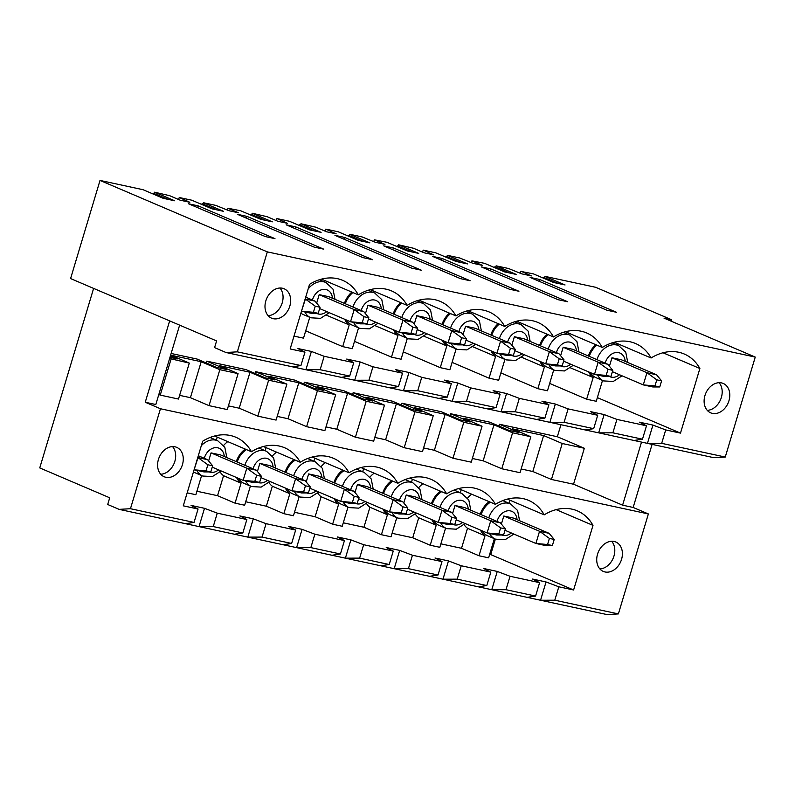 <?xml version="1.0" encoding="UTF-8"?>
<svg xmlns="http://www.w3.org/2000/svg" width="795" height="795" viewBox="0 0 795 795"><rect width="100%" height="100%" fill="white"/><g stroke="black" fill="none" stroke-linecap="round" stroke-linejoin="round"><path stroke-width="1.19" d="M305.161 298.96L314.999 301.126L320.047 307.238L315.247 306.194L313.419 312.296L318.219 313.329L320.047 307.238M301.494 311.153L305.399 299.059L315.247 306.194M318.219 313.329L311.342 313.319L301.742 311.252L313.419 312.296M314.999 301.126L305.697 297.161M363.792 311.65L328.812 296.714L319.202 294.637L354.192 309.583L363.792 311.65L368.84 317.752L364.04 316.718L362.212 322.81L367.012 323.853L368.84 317.752M319.65 308.579L350.535 321.766L354.192 309.583L364.04 316.718M367.012 323.853L360.135 323.843L350.535 321.766L362.212 322.81M412.585 322.174L377.605 307.228L367.996 305.161L402.976 320.097L412.585 322.174L417.633 328.275L412.834 327.242L411.005 333.334L415.805 334.367L417.633 328.275M368.443 319.103L399.319 332.29L402.976 320.097L412.834 327.242M415.805 334.367L408.928 334.367L399.319 332.29L411.005 333.334M461.378 332.688L426.398 317.752L416.789 315.685L451.769 330.621L461.378 332.688L466.427 338.789L461.627 337.756L459.798 343.857L464.598 344.891L466.427 338.789M417.226 329.627L448.112 342.814L451.769 330.621L461.627 337.756M464.598 344.891L457.721 344.881L448.112 342.814L459.798 343.857M510.171 343.211L475.181 328.275L465.582 326.198L500.562 341.144L510.171 343.211L515.22 349.313L510.42 348.28L508.591 354.371L513.391 355.415L515.22 349.313M466.019 340.141L496.905 353.328L500.562 341.144L510.42 348.28M513.391 355.415L506.514 355.405L496.905 353.328L508.591 354.371M558.965 353.735L523.975 338.789L514.375 336.722L549.355 351.658L558.965 353.735L564.013 359.837L559.203 358.803L557.375 364.895L562.184 365.929L564.013 359.837M514.812 350.665L545.698 363.852L549.355 351.658L559.203 358.803M562.184 365.929L555.298 365.919L545.698 363.852L557.375 364.895M607.748 364.249L572.768 349.313L563.168 347.246L598.148 362.182L607.748 364.249L612.806 370.351L607.996 369.317L606.168 375.419L610.977 376.452L612.806 370.351M563.605 361.178L594.491 374.375L598.148 362.182L607.996 369.317M610.977 376.452L604.091 376.442L594.491 374.375L606.168 375.419M656.541 374.773L621.561 359.837L611.961 357.76L646.941 372.706L656.541 374.773L661.589 380.875L656.789 379.841L654.961 385.933L659.761 386.966L661.589 380.875M612.398 371.702L643.284 384.889L646.941 372.706L656.789 379.841M659.761 386.966L652.884 386.966L643.284 384.889L654.961 385.933M197.766 457.532L207.604 459.709L212.653 465.81L207.853 464.777L206.024 470.869L210.824 471.902L212.653 465.81M194.109 469.726L198.005 457.632L207.853 464.777M210.824 471.902L203.947 471.902L194.348 469.825L206.024 470.869M207.604 459.709L198.303 455.734M256.397 470.223L220.652 454.959L211.053 452.892L246.798 468.156L256.397 470.223L261.446 476.324L256.646 475.291L254.817 481.392L259.617 482.426L261.446 476.324M212.255 467.162L243.141 480.349L246.798 468.156L256.646 475.291M259.617 482.426L252.74 482.416L243.141 480.349L254.817 481.392M305.191 480.746L269.445 465.482L259.846 463.415L295.591 478.679L305.191 480.746L310.239 486.848L305.439 485.815L303.611 491.906L308.41 492.95L310.239 486.848M261.048 477.676L291.934 490.863L295.591 478.679L305.439 485.815M308.41 492.95L301.534 492.94L291.934 490.863L303.611 491.906M353.984 491.27L318.239 476.006L308.639 473.929L344.374 489.193L353.984 491.27L359.032 497.372L354.232 496.338L352.404 502.43L357.203 503.464L359.032 497.372M309.841 488.2L340.717 501.387L344.374 489.193L354.232 496.338M357.203 503.464L350.327 503.454L340.717 501.387L352.404 502.43M402.777 501.784L367.032 486.52L357.432 484.453L393.167 499.717L402.777 501.784L407.825 507.886L403.025 506.852L401.197 512.954L405.997 513.987L407.825 507.886M358.625 498.713L389.51 511.91L393.167 499.717L403.025 506.852M405.997 513.987L399.12 513.977L389.51 511.91L401.197 512.954M451.57 512.308L415.825 497.044L406.215 494.977L441.96 510.241L451.57 512.308L456.618 518.41L451.818 517.376L449.99 523.468L454.79 524.501L456.618 518.41M407.418 509.237L438.303 522.424L441.96 510.241L451.818 517.376M454.79 524.501L447.913 524.501L438.303 522.424L449.99 523.468M500.363 522.832L464.618 507.568L455.008 505.491L490.753 520.755L500.363 522.832L505.411 528.933L500.602 527.9L498.773 533.992L503.583 535.025L505.411 528.933M456.211 519.761L487.097 532.948L490.753 520.755L500.602 527.9M503.583 535.025L496.696 535.015L487.097 532.948L498.773 533.992M549.146 533.346L513.411 518.082L503.801 516.015L539.547 531.279L549.146 533.346L554.204 539.447L549.395 538.414L547.566 544.515L552.376 545.549L554.204 539.447M505.004 530.275L535.89 543.472L539.547 531.279L549.395 538.414M552.376 545.549L545.489 545.539L535.89 543.472L547.566 544.515M704.946 395.562A15.979 12.193 -66.9 0 1 723.231 383.448A15.979 12.193 -66.9 0 1 728.16 402.936A15.979 12.193 -66.9 0 1 710.68 412.844A15.979 12.193 -66.9 0 1 704.946 395.562M237.337 351.847L300.927 365.551L292.461 366.833L225.989 352.503L237.337 351.847L267.329 251.876L755.25 357.084L725.259 457.046L713.91 457.701L647.448 443.372L661.679 443.342L725.259 457.046M304.952 352.145L290.155 348.955L309.543 284.342A51.576 39.333 -66.9 0 1 342.734 280.377A51.576 39.333 -66.9 0 1 358.336 294.866A51.576 39.333 -66.9 0 1 391.518 290.9A51.576 39.333 -66.9 0 1 407.12 305.379A51.576 39.333 -66.9 0 1 440.311 301.424A51.576 39.333 -66.9 0 1 455.913 315.903A51.576 39.333 -66.9 0 1 489.104 311.938A51.576 39.333 -66.9 0 1 504.706 326.427A51.576 39.333 -66.9 0 1 537.897 322.462A51.576 39.333 -66.9 0 1 553.499 336.941A51.576 39.333 -66.9 0 1 586.69 332.976A51.576 39.333 -66.9 0 1 602.292 347.465A51.576 39.333 -66.9 0 1 635.483 343.5A51.576 39.333 -66.9 0 1 651.085 357.989A51.576 39.333 -66.9 0 1 684.276 354.023A51.576 39.333 -66.9 0 1 699.878 368.502L680.49 433.116L665.703 429.926L652.933 425.087L639.488 422.185L646.494 425.792L616.91 419.412L604.14 414.563L590.695 411.671L597.701 415.268L568.117 408.888L555.347 404.049L541.902 401.147L548.908 404.744L519.324 398.365L506.554 393.525L493.109 390.623L500.115 394.231L470.531 387.851L457.761 383.001L444.316 380.109L451.322 383.707L421.738 377.327L408.968 372.487L395.522 369.586L402.528 373.183L372.944 366.803L360.185 361.964L346.729 359.062L353.735 362.669L324.161 356.289L311.392 351.44L297.946 348.548L304.952 352.145L300.927 365.551M665.703 429.926L661.679 443.342M265.828 300.878A15.979 12.193 -66.9 0 1 284.103 288.764A15.979 12.193 -66.9 0 1 289.042 308.251A15.979 12.193 -66.9 0 1 271.552 318.159A15.979 12.193 -66.9 0 1 265.828 300.878M719.058 382.703A15.979 12.193 -66.9 0 1 720.558 399.686A15.979 12.193 -66.9 0 1 707.252 410.349A15.979 12.193 -66.9 0 0 720.558 399.686A15.979 12.193 -66.9 0 0 719.058 382.703M520.934 271.423L533.385 273.868L553.539 282.473L565.066 284.958L544.913 276.352L595.624 287.283L671.676 319.769L663.994 318.109L755.25 357.084M508.81 272.834L494.798 266.842L494.57 267.607M494.798 266.842L495.752 267.05L496.12 265.828L508.512 268.501L521.739 273.848L531.348 275.925L521.003 271.194M557.603 283.348L543.591 277.366L558.567 283.557M544.545 277.574L544.913 276.352M543.591 277.366L543.363 278.131M225.989 352.503L214.58 347.624L216.598 340.926L70.586 278.568L100.021 180.425L143.05 189.707L163.204 198.313L174.731 200.797L154.578 192.191L169.554 195.659L180.197 200.211L189.806 202.278L179.461 197.558L191.843 200.221L211.997 208.837L223.524 211.321L203.371 202.715L215.763 205.378L228.99 210.725L238.599 212.802L227.946 208.25L240.637 210.745L260.79 219.35L272.317 221.835L252.164 213.229L267.14 216.697L277.783 221.248L287.383 223.316L277.038 218.595L289.43 221.268L309.583 229.874L321.11 232.359L300.957 223.753L315.923 227.221L326.576 231.772L336.176 233.839L325.831 229.119L338.223 231.782L358.376 240.398L369.904 242.882L349.75 234.277L362.132 236.94L375.369 242.286L384.969 244.363L374.326 239.812L387.016 242.306L407.169 250.912L418.697 253.396L398.543 244.79L413.509 248.259L424.152 252.81L433.762 254.877L423.417 250.157L435.809 252.83L455.962 261.436L467.48 263.92L447.327 255.314L459.719 257.987L472.946 263.324L482.555 265.401L471.902 260.849L484.592 263.344L504.746 271.95L516.273 274.444L496.12 265.828M171.124 353.467L197.16 359.072L216.548 367.36L226.158 369.427L206.76 361.149L245.953 369.596L265.341 377.873L274.951 379.95L255.553 371.663L294.746 380.119L314.134 388.397L323.744 390.464L304.346 382.186L343.539 390.633L362.927 398.921L372.537 400.988L353.139 392.71L392.323 401.157L411.721 409.435L421.32 411.512L401.932 403.224L441.116 411.681L460.514 419.959L470.113 422.026L450.725 413.748L489.909 422.195L509.307 430.483L518.906 432.55L499.518 424.272L498.972 426.07M499.518 424.272L557.335 436.733L560.942 424.719M93.611 288.396L39.75 467.917L109.71 497.789L107.703 504.497L119.111 509.366L130.459 508.711L194.04 522.424L185.573 523.696L199.018 526.598L213.249 526.568L242.833 532.948L234.366 534.22L247.811 537.122L262.042 537.082L291.626 543.462L283.159 544.744L296.605 547.636L310.835 547.606L340.419 553.986L331.952 555.258L345.398 558.16L359.628 558.13L389.212 564.51L380.745 565.782L394.191 568.683L408.421 568.644L438.005 575.024L429.529 576.305L442.984 579.197L457.214 579.167L486.788 585.547L478.322 586.819L491.767 589.721L505.998 589.691L535.582 596.071L527.115 597.343L540.56 600.245L554.791 600.205L618.381 613.919L648.372 513.948L633.158 507.458L652.089 444.375M169.971 357.313L177.364 358.913L170.388 355.931M171.044 359.151L160.252 395.115L178.497 399.05L189.29 363.086L169.603 358.535M189.29 363.086L170.657 355.127L201.205 361.715L190.412 397.679L179.61 395.353M219.837 369.675L209.045 405.639L227.291 409.574L238.083 373.61L219.837 369.675L201.205 361.715M238.083 373.61L219.45 365.65L249.998 372.239L239.206 408.203L228.404 405.867M268.63 380.189L257.838 416.153L276.084 420.088L286.876 384.124L268.63 380.189L249.998 372.239M286.876 384.124L268.243 376.174L298.791 382.753L287.999 418.717L277.197 416.391M317.414 390.713L306.632 426.677L324.877 430.612L335.669 394.648L317.414 390.713L298.791 382.753M335.669 394.648L317.036 386.688L347.574 393.277L336.792 429.24L325.99 426.915M366.207 401.236L355.425 437.2L373.67 441.136L384.462 405.172L366.207 401.236L347.574 393.277M384.462 405.172L365.829 397.212L396.367 403.8L385.585 439.764L374.783 437.429M415 411.75L404.208 447.714L422.463 451.649L433.255 415.686L415 411.75L396.367 403.8M433.255 415.686L414.622 407.736L445.16 414.314L434.368 450.278L423.576 447.953M463.793 422.274L453.001 458.238L471.256 462.173L482.038 426.209L463.793 422.274L445.16 414.314M482.038 426.209L463.415 418.25L493.953 424.838L483.161 460.802L472.359 458.477M512.586 432.798L501.794 468.762L520.049 472.697L530.831 436.733L512.586 432.798L493.953 424.838M530.831 436.733L512.199 428.773L543.611 435.541L562.244 443.501L584.335 448.261L573.543 484.225L622.594 505.173L633.158 507.458M557.335 436.733L584.335 448.261M567.729 301.772L490.922 268.968L481.313 266.901L558.12 299.705L567.729 301.772M470.143 280.734L393.336 247.931L383.727 245.864L460.543 278.667L470.143 280.734M372.557 259.697L295.75 226.893L286.15 224.816L362.957 257.62L372.557 259.697M274.981 238.649L198.164 205.845L188.564 203.778L265.371 236.582L274.981 238.649M323.774 249.173L246.957 216.369L237.357 214.302L314.164 247.106L323.774 249.173M421.35 270.211L344.543 237.407L334.943 235.34L411.75 268.144L421.35 270.211M518.936 291.258L442.129 258.454L432.52 256.378L509.337 289.181L518.936 291.258M616.523 312.296L539.716 279.492L530.106 277.425L606.913 310.219L616.523 312.296M267.329 251.876L100.021 180.425M671.248 321.21L671.676 319.769M618.381 613.919L607.032 614.575L540.56 600.245L546.046 581.96L532.6 579.058L539.606 582.656L535.582 596.071M169.653 320.872L145.246 402.25L160.451 408.749L130.459 508.711M167.268 199.187L153.256 193.205L168.232 199.396M539.606 582.656L510.022 576.276L505.998 589.691M450.725 413.748L450.179 415.547M154.21 193.414L154.578 192.191M153.256 193.205L153.028 193.96M573.543 484.225L551.452 479.465L532.819 471.505L521.152 468.99M501.794 468.762L483.161 460.802M453.001 458.238L434.368 450.278M404.208 447.714L385.585 439.764M355.425 437.2L336.792 429.24M306.632 426.677L287.999 418.717M257.838 416.153L239.206 408.203M209.045 405.639L190.412 397.679M160.252 395.115L158.811 394.499M179.63 325.135L155.81 404.526L145.246 402.25M648.372 513.948L160.451 408.749M172.535 446.591A15.979 12.193 -66.9 0 1 174.045 463.584A15.979 12.193 -66.9 0 1 160.729 474.247A15.979 12.193 -66.9 0 0 174.045 463.584A15.979 12.193 -66.9 0 0 172.535 446.591M279.929 288.019A15.979 12.193 -66.9 0 1 281.43 305.002A15.979 12.193 -66.9 0 1 268.124 315.665A15.979 12.193 -66.9 0 0 281.43 305.002A15.979 12.193 -66.9 0 0 279.929 288.019M612.885 432.818L642.469 439.198L634.003 440.47L598.655 432.848L612.885 432.818L616.91 419.412M646.494 425.792L642.469 439.198M320.137 369.695L349.721 376.075L341.244 377.347L305.906 369.735L320.137 369.695L324.161 356.289M353.735 362.669L349.721 376.075M214.6 435.998L251.449 451.729A51.576 39.333 -66.9 0 1 284.64 447.764A51.576 39.333 -66.9 0 1 300.242 462.253A51.576 39.333 -66.9 0 1 333.433 458.288A51.576 39.333 -66.9 0 1 349.035 472.777A51.576 39.333 -66.9 0 1 382.226 468.812A51.576 39.333 -66.9 0 1 397.828 483.29A51.576 39.333 -66.9 0 1 431.019 479.325A51.576 39.333 -66.9 0 1 446.621 493.814A51.576 39.333 -66.9 0 1 479.812 489.849A51.576 39.333 -66.9 0 1 495.414 504.338A51.576 39.333 -66.9 0 1 528.596 500.373A51.576 39.333 -66.9 0 1 544.197 514.852A51.576 39.333 -66.9 0 1 577.389 510.887A51.576 39.333 -66.9 0 1 592.99 525.376L573.612 589.989L558.815 586.799L554.791 600.205M263.393 446.512L300.242 462.253M564.092 422.294L593.676 428.674L585.209 429.956L549.862 422.334L564.092 422.294L568.117 408.888M597.701 415.268L593.676 428.674M370.271 289.648L407.12 305.379M419.064 300.162L455.913 315.903M368.93 380.219L398.504 386.599L390.037 387.871L354.689 380.248L368.93 380.219L372.944 366.803M402.528 373.183L398.504 386.599M319.202 294.637L316.658 303.134M467.858 310.686L504.706 326.427M417.713 390.743L447.297 397.112L438.83 398.394L403.482 390.772L417.713 390.743L421.738 377.327M451.322 383.707L447.297 397.112M367.996 305.161L365.452 313.657M516.641 321.21L553.499 336.941M466.506 401.256L496.09 407.636L487.623 408.908L452.276 401.296L466.506 401.256L470.531 387.851M500.115 394.231L496.09 407.636M416.789 315.685L414.245 324.171M565.434 331.724L602.292 347.465M515.299 411.78L544.883 418.16L536.416 419.432L501.069 411.81L515.299 411.78L519.324 398.365M548.908 404.744L544.883 418.16M465.582 326.198L463.038 334.695M614.227 342.248L651.085 357.989M514.375 336.722L511.821 345.219M663.02 352.771L699.878 368.502M563.168 347.246L560.614 355.733M634.003 440.47L647.448 443.372L652.933 425.087M585.209 429.956L598.655 432.848L604.14 414.563M536.416 419.432L549.862 422.334L555.347 404.049M487.623 408.908L501.069 411.81L506.554 393.525M438.83 398.394L452.276 401.296L457.761 383.001M390.037 387.871L403.482 390.772L408.968 372.487M341.244 377.347L354.689 380.248L360.185 361.964M292.461 366.833L305.906 369.735L311.392 351.44M641.515 442.099L622.594 505.173M527.115 597.343L491.767 589.721L497.263 571.436L483.807 568.534L490.813 572.132L461.229 565.762L448.469 560.912L435.024 558.01L442.02 561.618L412.446 555.238L399.676 550.398L386.231 547.497L393.237 551.094L363.653 544.714L350.883 539.875L337.438 536.973L344.444 540.57L314.86 534.2L302.09 529.351L288.645 526.449L295.651 530.056L266.067 523.676L253.297 518.837L239.852 515.935L246.857 519.532L242.833 532.948M478.322 586.819L442.984 579.197L448.469 560.912M429.529 576.305L394.191 568.683L399.676 550.398M380.745 565.782L345.398 558.16L350.883 539.875M331.952 555.258L296.605 547.636L302.09 529.351M283.159 544.744L247.811 537.122L253.297 518.837M234.366 534.22L199.018 526.598L204.504 508.313L191.058 505.411L198.064 509.019L194.04 522.424M185.573 523.696L119.111 509.366M182.443 464.628A15.979 12.193 113.1 0 0 176.709 447.347A15.979 12.193 113.1 0 0 158.434 459.45A15.979 12.193 113.1 0 0 164.158 476.742A15.979 12.193 113.1 0 0 182.443 464.628M198.064 509.019L183.277 505.829L202.655 441.215A51.576 39.333 -66.9 0 1 235.847 437.25A51.576 39.333 -66.9 0 1 251.449 451.729M621.571 559.312A15.979 12.193 113.1 0 0 615.837 542.031A15.979 12.193 113.1 0 0 597.552 554.135A15.979 12.193 113.1 0 0 603.286 571.416A15.979 12.193 113.1 0 0 621.571 559.312M611.663 541.276A15.979 12.193 -66.9 0 1 613.164 558.259A15.979 12.193 -66.9 0 1 599.857 568.922A15.979 12.193 -66.9 0 0 613.164 558.259A15.979 12.193 -66.9 0 0 611.663 541.276M246.857 519.532L217.273 513.153L213.249 526.568M321.478 279.125L358.336 294.866M178.617 199.535L179.153 197.726M197.627 207.654L198.164 205.845M597.353 397.619L680.49 433.116M588.707 371.901A20.451 15.602 113.1 0 0 593.159 377.516L586.65 399.219L596.26 401.286L602.511 380.437M586.65 399.219L549.663 383.419M539.914 361.387A20.451 15.602 113.1 0 0 544.366 366.992L537.857 388.695L547.467 390.772L553.718 369.923M537.857 388.695L500.88 372.905M491.121 350.863A20.451 15.602 113.1 0 0 495.573 356.478L489.064 378.172L498.674 380.248L504.924 359.4M489.064 378.172L452.087 362.381M442.328 340.34A20.451 15.602 113.1 0 0 446.79 345.954L440.271 367.658L449.881 369.725L456.131 348.886M440.271 367.658L403.294 351.857M393.535 329.826A20.451 15.602 113.1 0 0 397.997 335.43L391.488 357.134L401.087 359.211L407.338 338.362M391.488 357.134L354.5 341.343M344.742 319.302A20.451 15.602 113.1 0 0 349.204 324.916L342.695 346.62L352.294 348.687L358.555 327.838M342.695 346.62L305.707 330.819M294.011 336.116L303.501 338.163L309.762 317.324M227.41 210.049L227.946 208.25M246.42 218.168L246.957 216.369M276.203 220.573L276.74 218.774M295.213 228.692L295.75 226.893M324.996 231.097L325.533 229.288M344.006 239.215L344.543 237.407M373.779 241.61L374.326 239.812M392.8 249.729L393.336 247.931M422.572 252.134L423.119 250.336M441.583 260.253L442.129 258.454M471.365 262.648L471.902 260.849M490.376 270.777L490.922 268.968M596.886 345.159A19.179 14.628 113.1 0 0 589.284 356.369M590.387 372.626A19.179 14.628 113.1 0 0 595.992 377.655L603.634 380.924A19.179 14.628 -66.9 0 1 597.562 375.031M595.803 344.692A20.451 15.602 113.1 0 0 588.38 355.981M617.228 345.02L617.626 343.698M593.159 377.516L570.542 367.856M568.435 334.496L568.832 333.175M548.093 334.635A19.179 14.628 113.1 0 0 540.491 345.845M541.594 362.103A19.179 14.628 113.1 0 0 547.198 367.141L554.84 370.4A19.179 14.628 -66.9 0 1 548.779 364.517M547.01 334.168A20.451 15.602 113.1 0 0 539.596 345.457M544.366 366.992L521.749 357.333M499.3 324.112A19.179 14.628 113.1 0 0 491.708 335.331M492.811 351.579A19.179 14.628 113.1 0 0 498.405 356.617L506.047 359.887A19.179 14.628 -66.9 0 1 499.985 353.994M498.217 323.654A20.451 15.602 113.1 0 0 490.803 334.943M519.642 323.982L520.039 322.651M495.573 356.478L472.955 346.809M450.507 313.598A19.179 14.628 113.1 0 0 442.914 324.807M444.017 341.065A19.179 14.628 113.1 0 0 449.612 346.093L457.254 349.363A19.179 14.628 -66.9 0 1 451.192 343.48M449.423 313.131A20.451 15.602 113.1 0 0 442.01 324.42M470.849 313.459L471.246 312.137M446.79 345.954L424.162 336.295M401.714 303.074A19.179 14.628 113.1 0 0 394.121 314.283M395.224 330.541A19.179 14.628 113.1 0 0 400.819 335.579L408.471 338.839A19.179 14.628 -66.9 0 1 402.399 332.956M400.63 302.607A20.451 15.602 113.1 0 0 393.217 313.896M422.056 302.935L422.453 301.613M397.997 335.43L375.369 325.771M352.92 292.55A19.179 14.628 113.1 0 0 345.328 303.769M346.431 320.017A19.179 14.628 113.1 0 0 352.036 325.056L359.678 328.325A19.179 14.628 -66.9 0 1 353.606 322.432M351.837 292.093A20.451 15.602 113.1 0 0 344.424 303.382M373.272 292.421L373.67 291.099M349.204 324.916L326.586 315.257M300.888 313.18A19.179 14.628 113.1 0 0 303.243 314.532L310.885 317.801A19.179 14.628 -66.9 0 1 304.813 311.918M324.479 281.897L324.877 280.575M216.061 209.711L202.049 203.719L217.025 209.92M203.003 203.927L203.371 202.715M217.273 513.153L204.504 508.313M202.049 203.719L201.821 204.484M464.091 524.611A20.451 15.602 113.1 0 0 467.52 528.297L461.517 548.292L440.867 543.84M471.743 494.232A20.451 15.602 113.1 0 0 467.589 498.067M558.815 586.799L546.046 581.96M495.365 539.109L490.714 554.582L573.612 589.989M490.714 554.582L489.66 554.354M480.548 530.156A20.451 15.602 113.1 0 0 485.01 535.77L479.007 555.765L488.617 557.832L494.361 538.682M479.007 555.765L461.517 548.292M431.765 519.632A20.451 15.602 113.1 0 0 436.216 525.247L430.214 545.241L439.824 547.308L445.568 528.158M430.214 545.241L412.724 537.768L392.074 533.316M382.971 509.108A20.451 15.602 113.1 0 0 387.423 514.723L381.421 534.717L391.031 536.794L396.775 517.634M381.421 534.717L363.931 527.254L343.281 522.802M334.178 498.594A20.451 15.602 113.1 0 0 338.63 504.209L332.638 524.203L342.238 526.27L347.981 507.121M332.638 524.203L315.138 516.73L294.488 512.278M285.385 488.07A20.451 15.602 113.1 0 0 289.837 493.685L283.845 513.679L293.444 515.746L299.188 496.597M283.845 513.679L266.355 506.206L245.695 501.754M236.592 477.557A20.451 15.602 113.1 0 0 241.044 483.161L235.052 503.156L244.651 505.232L250.405 486.073M235.052 503.156L217.562 495.692L196.902 491.24M187.173 492.84L195.858 494.709L201.612 475.559M510.022 576.276L497.263 571.436M532.819 471.505L543.611 435.541M611.961 357.76L609.407 366.257M539.169 281.291L539.716 279.492M520.159 273.172L520.695 271.373M216.32 440.162L217.234 437.121M201.304 445.717A19.16 14.618 -66.9 0 1 217.79 440.798L210.148 437.528A19.16 14.618 113.1 0 0 210.039 437.489M193.453 471.902A19.16 14.618 113.1 0 0 195.093 472.777L202.735 476.036A19.16 14.618 -66.9 0 1 196.772 470.352M211.053 452.892L208.638 460.951M206.76 361.149L206.223 362.947M264.854 220.225L250.842 214.243L250.614 215.008M266.067 523.676L262.042 537.082M250.842 214.243L265.808 220.434M251.796 214.451L252.164 213.229M227.787 441.623A20.451 15.602 113.1 0 0 223.633 445.458M220.136 472.001A20.451 15.602 113.1 0 0 223.554 475.698L217.562 495.692M241.044 483.161L223.554 475.698M245.277 449.096A20.451 15.602 113.1 0 0 236.274 461.627M265.113 450.685L266.027 447.635M244.83 465.284A19.16 14.618 -66.9 0 1 266.583 451.312L258.932 448.052A19.16 14.618 113.1 0 0 258.832 448.002M246.47 449.602A19.16 14.618 113.1 0 0 237.188 462.024M238.301 478.282A19.16 14.618 113.1 0 0 243.886 483.29L251.528 486.56A19.16 14.618 -66.9 0 1 245.566 480.866M259.846 463.415L257.431 471.465M255.553 371.663L255.016 373.471M313.647 230.749L299.626 224.766L299.397 225.522M295.651 530.056L291.626 543.462M314.86 534.2L310.835 547.606M299.626 224.766L314.601 230.957M300.59 224.975L300.957 223.753M276.58 452.146A20.451 15.602 113.1 0 0 272.427 455.982M268.929 482.525A20.451 15.602 113.1 0 0 272.347 486.212L266.355 506.206M289.837 493.685L272.347 486.212M294.071 459.619A20.451 15.602 113.1 0 0 285.067 472.151M313.906 461.209L314.82 458.159M293.623 475.808A19.16 14.618 -66.9 0 1 315.367 461.835L307.725 458.566A19.16 14.618 113.1 0 0 307.625 458.526M295.263 460.126A19.16 14.618 113.1 0 0 285.981 472.538M287.094 488.806A19.16 14.618 113.1 0 0 292.679 493.814L300.321 497.074A19.16 14.618 -66.9 0 1 294.359 491.39M308.639 473.929L306.214 481.989M304.346 382.186L303.809 383.985M362.431 241.273L348.419 235.28L348.19 236.045M344.444 540.57L340.419 553.986M363.653 544.714L359.628 558.13M348.419 235.28L363.394 241.471M349.383 235.489L349.75 234.277M325.374 462.67A20.451 15.602 113.1 0 0 321.22 466.506M317.712 493.049A20.451 15.602 113.1 0 0 321.14 496.736L315.138 516.73M338.63 504.209L321.14 496.736M342.864 470.133A20.451 15.602 113.1 0 0 333.86 482.674M362.689 471.723L363.603 468.682M342.416 486.321A19.16 14.618 -66.9 0 1 364.16 472.349L356.518 469.09A19.16 14.618 113.1 0 0 356.418 469.05M344.056 470.65A19.16 14.618 113.1 0 0 334.774 483.062M335.887 499.32A19.16 14.618 113.1 0 0 341.472 504.338L349.114 507.598A19.16 14.618 -66.9 0 1 343.152 501.913M357.432 484.453L355.007 492.512M353.139 392.71L352.602 394.509M411.224 251.786L397.212 245.804L396.983 246.569M393.237 551.094L389.212 564.51M412.446 555.238L408.421 568.644M397.212 245.804L412.188 251.995M398.176 246.013L398.543 244.79M374.167 473.184A20.451 15.602 113.1 0 0 370.013 477.02M366.505 503.563A20.451 15.602 113.1 0 0 369.933 507.26L363.931 527.254M387.423 514.723L369.933 507.26M391.657 480.657A20.451 15.602 113.1 0 0 382.643 493.188M411.482 482.247L412.396 479.196M391.2 496.845A19.16 14.618 -66.9 0 1 412.953 482.873L405.311 479.614A19.16 14.618 113.1 0 0 405.212 479.564M392.849 481.164A19.16 14.618 113.1 0 0 383.558 493.586M384.681 509.843A19.16 14.618 113.1 0 0 390.256 514.852L397.907 518.121A19.16 14.618 -66.9 0 1 391.945 512.427M406.215 494.977L403.8 503.026M401.932 403.224L401.396 405.033M460.017 262.31L446.005 256.328L445.776 257.083M442.02 561.618L438.005 575.024M461.229 565.762L457.214 579.167M446.005 256.328L460.981 262.519M446.969 256.527L447.327 255.314M422.95 483.708A20.451 15.602 113.1 0 0 418.806 487.544M415.298 514.087A20.451 15.602 113.1 0 0 418.727 517.774L412.724 537.768M436.216 525.247L418.727 517.774M440.45 491.181A20.451 15.602 113.1 0 0 431.437 503.712M460.275 492.771L461.189 489.72M439.993 507.369A19.16 14.618 -66.9 0 1 461.746 493.397L454.104 490.127A19.16 14.618 113.1 0 0 453.995 490.088M441.642 491.688A19.16 14.618 113.1 0 0 432.351 504.1M433.464 520.367A19.16 14.618 113.1 0 0 439.049 525.376L446.691 528.635A19.16 14.618 -66.9 0 1 440.738 522.951M455.008 505.491L452.594 513.55M490.813 572.132L486.788 585.547M495.752 267.05L509.774 273.033M556.142 509.635L592.99 525.376M485.01 535.77L467.52 528.297M489.233 501.695A20.451 15.602 113.1 0 0 480.23 514.236M509.068 503.285L509.983 500.244M488.786 517.883A19.16 14.618 -66.9 0 1 510.539 503.911L502.897 500.651A19.16 14.618 113.1 0 0 502.788 500.611M490.435 502.211A19.16 14.618 113.1 0 0 481.144 514.623M482.257 530.881A19.16 14.618 113.1 0 0 487.842 535.89L495.484 539.159A19.16 14.618 -66.9 0 1 489.521 533.475M503.801 516.015L501.387 524.074M551.452 479.465L562.244 443.501M312.177 457.036L349.035 472.777M360.97 467.549L397.828 483.29M409.763 478.073L446.621 493.814M458.556 488.597L495.414 504.338M507.349 499.111L544.197 514.852M497.034 521.411A12.829 9.788 -66.9 0 1 497.133 521.063A12.829 9.788 -66.9 0 1 508.184 510.758A12.829 9.788 -66.9 0 1 517.048 519.642M511.344 532.988A12.829 9.788 -66.9 0 1 501.933 535.025M548.143 349.114A19.179 14.628 -66.9 0 1 569.906 335.132L576.961 341.701L578.969 351.956M556.391 352.632A12.849 9.798 -66.9 0 1 556.49 352.294A12.849 9.798 -66.9 0 1 567.551 341.969A12.849 9.798 -66.9 0 1 576.425 350.873M570.721 364.219A12.849 9.798 -66.9 0 1 560.545 365.929M499.349 338.591A19.179 14.628 -66.9 0 1 521.113 324.608L528.168 331.177L530.176 341.443M507.598 342.108A12.849 9.798 -66.9 0 1 507.697 341.771A12.849 9.798 -66.9 0 1 518.757 331.445A12.849 9.798 -66.9 0 1 527.632 340.349M521.937 353.705A12.849 9.798 -66.9 0 1 511.751 355.405M450.556 328.067A19.179 14.628 -66.9 0 1 472.319 314.085L479.375 320.663L481.382 330.919M458.804 331.595A12.849 9.798 -66.9 0 1 458.904 331.247A12.849 9.798 -66.9 0 1 469.964 320.922A12.849 9.798 -66.9 0 1 478.838 329.836M473.144 343.182A12.849 9.798 -66.9 0 1 462.958 344.891M401.763 317.553A19.179 14.628 -66.9 0 1 423.526 303.571L430.582 310.139L432.589 320.395M410.011 321.071A12.849 9.798 -66.9 0 1 410.111 320.733A12.849 9.798 -66.9 0 1 421.171 310.408A12.849 9.798 -66.9 0 1 430.045 319.312M424.351 332.658A12.849 9.798 -66.9 0 1 414.165 334.367M352.97 307.029A19.179 14.628 -66.9 0 1 374.743 293.047L381.789 299.616L383.806 309.881M361.218 310.557A12.849 9.798 -66.9 0 1 361.318 310.209A12.849 9.798 -66.9 0 1 372.378 299.884A12.849 9.798 -66.9 0 1 381.262 308.788M375.558 322.144A12.849 9.798 -66.9 0 1 365.372 323.843M308.142 288.992A19.179 14.628 -66.9 0 1 325.95 282.523L332.996 289.102L335.013 299.357M312.425 300.033A12.849 9.798 -66.9 0 1 312.524 299.685A12.849 9.798 -66.9 0 1 323.595 289.36A12.849 9.798 -66.9 0 1 332.469 298.274M326.765 311.62A12.849 9.798 -66.9 0 1 316.589 313.329M596.926 359.628A19.179 14.628 -66.9 0 1 618.699 345.646L625.754 352.225L627.762 362.48M605.174 363.156A12.849 9.798 -66.9 0 1 605.273 362.808A12.849 9.798 -66.9 0 1 616.344 352.483A12.849 9.798 -66.9 0 1 625.218 361.397M619.514 374.743A12.849 9.798 -66.9 0 1 609.338 376.452M204.285 458.288A12.829 9.788 -66.9 0 1 204.385 457.94A12.829 9.788 -66.9 0 1 215.435 447.635A12.829 9.788 -66.9 0 1 224.299 456.519M218.595 469.865A12.829 9.788 -66.9 0 1 209.174 471.902M253.078 468.812A12.829 9.788 -66.9 0 1 253.178 468.464A12.829 9.788 -66.9 0 1 264.218 458.149A12.829 9.788 -66.9 0 1 273.092 467.043M267.388 480.389A12.829 9.788 -66.9 0 1 257.968 482.426M301.871 479.325A12.829 9.788 -66.9 0 1 301.971 478.988A12.829 9.788 -66.9 0 1 313.011 468.672A12.829 9.788 -66.9 0 1 321.886 477.557M316.181 490.903A12.829 9.788 -66.9 0 1 306.761 492.94M350.665 489.849A12.829 9.788 -66.9 0 1 350.764 489.501A12.829 9.788 -66.9 0 1 361.805 479.196A12.829 9.788 -66.9 0 1 370.679 488.08M364.975 501.426A12.829 9.788 -66.9 0 1 355.554 503.464M399.458 500.373A12.829 9.788 -66.9 0 1 399.557 500.025A12.829 9.788 -66.9 0 1 410.598 489.71A12.829 9.788 -66.9 0 1 419.462 498.594M413.768 511.95A12.829 9.788 -66.9 0 1 404.347 513.987M448.241 510.887A12.829 9.788 -66.9 0 1 448.34 510.549A12.829 9.788 -66.9 0 1 459.391 500.234A12.829 9.788 -66.9 0 1 468.255 509.118M462.561 522.464A12.829 9.788 -66.9 0 1 453.14 524.501M510.539 503.911L517.585 510.479L519.592 520.725M513.898 534.071L505.103 539.706L495.484 539.159M573.265 365.312L564.47 370.947L554.84 370.4M563.357 332.33L569.906 335.132M524.481 354.789L515.677 360.433L506.047 359.887M514.564 321.816L521.113 324.608M475.688 344.265L466.884 349.909L457.254 349.363M465.771 311.292L472.319 314.085M426.895 333.751L418.091 339.385L408.471 338.839M416.987 300.768L423.526 303.571M378.102 323.227L369.297 328.872L359.678 328.325M368.194 290.255L374.743 293.047M329.309 312.713L320.504 318.348L310.885 317.801M319.401 279.731L325.95 282.523M612.15 342.854L618.699 345.646M622.058 375.826L613.263 381.471L603.634 380.924M217.79 440.798L224.836 447.356L226.843 457.602M221.139 470.958L212.354 476.583L202.735 476.036M266.583 451.312L273.629 457.88L275.636 468.126M269.932 481.472L261.138 487.106L251.528 486.56M315.367 461.835L322.412 468.394L324.43 478.65M318.725 491.996L309.931 497.63L300.321 497.074M364.16 472.349L371.205 478.918L373.223 489.163M367.519 502.519L358.724 508.144L349.114 507.598M412.953 482.873L419.998 489.442L422.016 499.687M416.312 513.033L407.517 518.668L397.907 518.121M461.746 493.397L468.792 499.956L470.799 510.211M465.105 523.557L456.31 529.192L446.691 528.635"/></g></svg>
